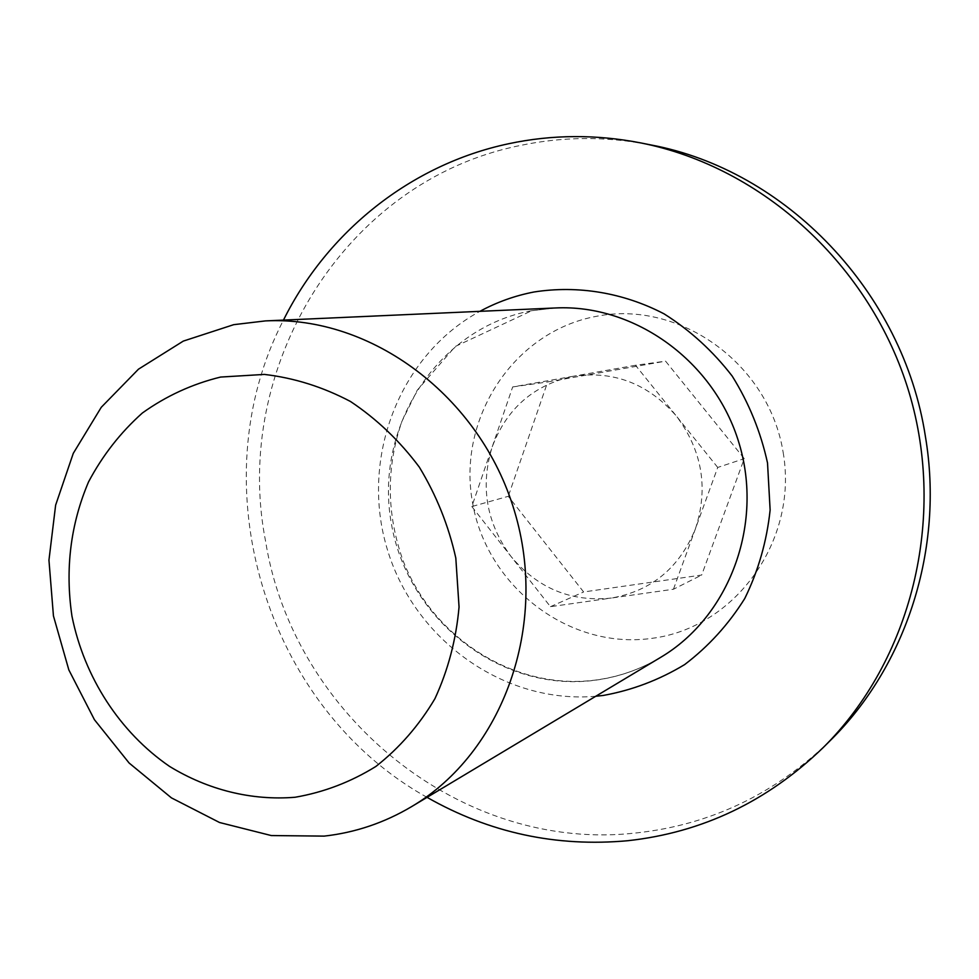 <?xml version="1.0" encoding="UTF-8"?>
<svg xmlns="http://www.w3.org/2000/svg" width="979" height="979" viewBox="0 0 979 979"><rect width="100%" height="100%" fill="white"/><g stroke="black" fill="none" stroke-linecap="round" stroke-linejoin="round"><path stroke-width="0.73" stroke-dasharray="4.89 3.67" d="M471.829 506.535L550.443 606.686L611.373 598.047C571.075 602.195 537.618 588.318 510.989 556.427C486.404 522.97 480.114 486.514 492.143 447.073C506.669 408.451 533.788 384.82 573.51 376.205L512.678 386.938L471.829 506.535L508.26 496.329L583.631 591.965L701.686 575.04L744.26 458.649L665.573 361.165L547.689 381.945L508.26 496.329M829.911 740.907C774.83 794.042 710.632 824.673 637.317 832.823C461.329 853.578 293.186 714.792 265.566 541.154C231.533 368.691 343.592 180.944 519.849 145.565C562.766 136.46 606.331 136.228 650.582 144.88M783.163 452.433C798.546 541.032 734.715 628.224 651.451 638.406C568.371 649.885 486.392 585.956 472.441 502.056C457.303 418.351 513.596 331.343 596.688 316.266C679.512 299.892 769.029 363.637 783.163 452.433M427.064 797.359C265.321 707.536 198.15 484.262 283.469 320.096M512.678 386.938L547.689 381.945M550.443 606.686L583.631 591.965M673.454 589.236L695.457 528.697C679.499 567.857 651.463 590.973 611.373 598.047L673.454 589.236L701.686 575.04M717.729 467.448L676.465 416.173C702.249 450.67 708.588 488.178 695.457 528.697L717.729 467.448L744.26 458.649M635.493 365.277L573.51 376.205C614.041 370.49 648.355 383.805 676.465 416.173L635.493 365.277L665.573 361.165M531.511 310.722C437.075 328.173 373.905 427.737 391.331 523.373C407.448 619.23 500.293 692.802 594.791 680.283C618.141 677.211 640.07 669.587 660.556 657.423C640.327 669.44 618.691 676.978 595.648 680.038C516.178 690.66 433.513 639.471 403.018 560.539C386.46 513.779 386.081 467.411 401.904 421.423L417.262 390.18L455.272 346.493L531.817 310.686L555.411 307.969L531.511 310.722M595.734 696.265C503.659 704.28 414.068 639.324 387.243 549.109C359.844 459.065 398.698 355.463 479.918 311.334"/><path stroke-width="1.47" d="M220.593 377.062L264.416 374.419C294.177 377.918 322.874 386.938 350.482 401.488C376.78 419.024 399.726 440.905 419.33 467.142C436.426 495.325 448.59 525.625 455.81 558.054L459.053 607.004C456.153 639.532 448.113 670.089 434.933 698.676C419.073 725.402 399.395 747.993 375.899 766.435C350.751 782.025 323.816 792.305 295.095 797.261C251.579 800.798 207.989 789.918 169.538 766.398C119.781 732.231 84.243 677.248 71.956 616.158C65.018 569.105 70.537 524.365 88.502 481.974C102.538 455.492 120.49 432.51 142.371 413.003C166.112 396.005 192.19 384.025 220.593 377.062M233.7 324.673L265.431 320.904C371.237 315.422 480.199 396.091 514.391 510.854C549.207 625.422 502.839 752.827 411.584 806.635C384.306 822.813 355.169 832.639 324.171 836.115L271.256 835.552L219.541 822.507L171.447 797.885L129.13 763.033L94.425 719.7L68.836 669.905L53.441 615.913L48.95 560.159L55.632 505.14L73.278 453.35L101.278 407.276L138.48 369.181L183.306 341.096L233.7 324.673M283.469 320.096C327.231 231.986 410.519 164.509 508.725 143.717C552.18 134.478 596.321 134.233 641.147 142.995C762.531 167.079 870.833 265.456 908.989 392.126C947.072 518.809 911.033 660.629 823.094 747.687C767.279 801.52 702.237 832.517 627.992 840.692C556.353 847.263 489.378 832.823 427.064 797.359M641.147 142.995L650.582 144.88C785.464 169.832 903.311 291.656 925.4 436.45C944.417 548.717 906.175 666.124 829.911 740.907L823.094 747.687M479.918 311.334C496.916 302.119 514.978 295.658 534.106 291.975C577.891 285.146 623.231 292.611 664.08 313.855C690.219 330.376 712.92 351.118 732.194 376.083C748.959 402.956 760.732 431.923 767.524 462.994L770.13 510.01C766.79 541.326 758.333 570.83 744.75 598.524C728.498 624.467 708.466 646.483 684.651 664.582C659.21 679.964 632.042 690.268 603.15 695.469L595.734 696.265M411.584 806.635L660.556 657.423C729.074 616.868 763.877 524.915 739.072 443.254C714.694 361.459 634.918 303.967 555.411 307.969L265.431 320.904"/></g></svg>

